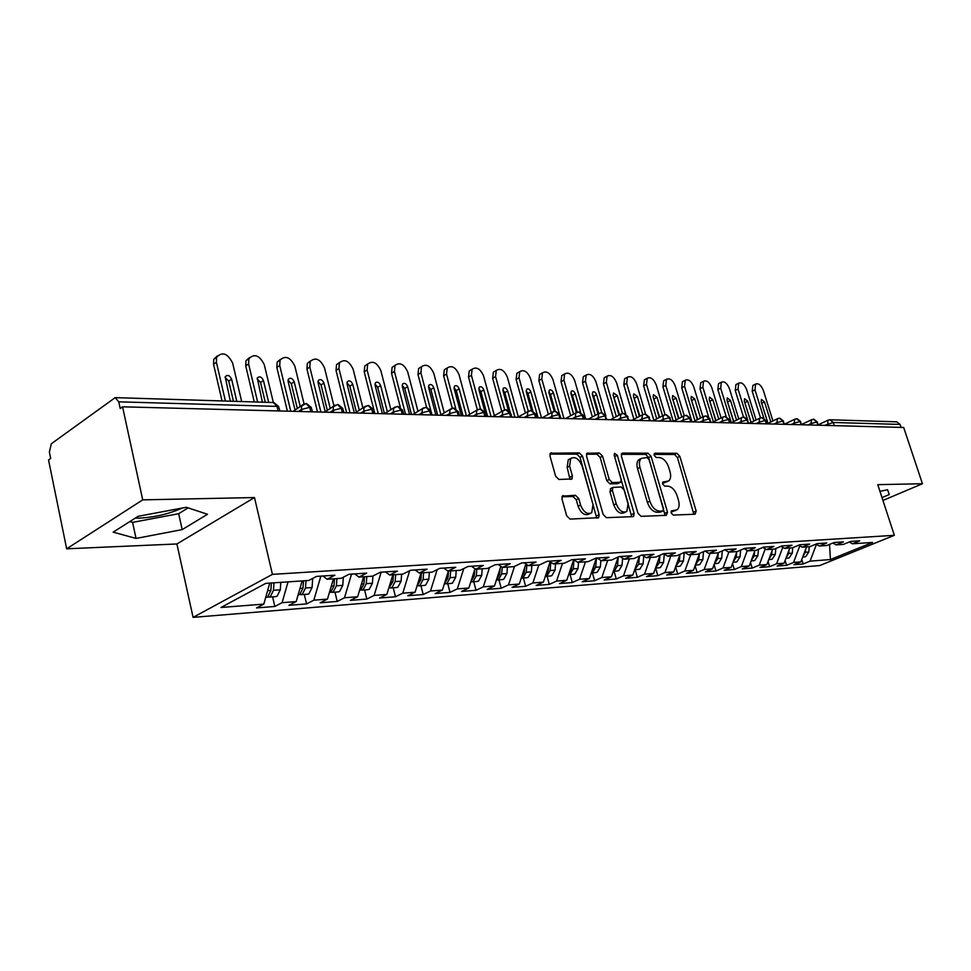 <?xml version="1.0" encoding="UTF-8"?>
<svg xmlns="http://www.w3.org/2000/svg" width="971" height="971" viewBox="0 0 971 971"><rect width="100%" height="100%" fill="white"/><g stroke="black" fill="none" stroke-linecap="round" stroke-linejoin="round"><path stroke-width="1.46" d="M671.179 512.943L673.279 515.067L695.078 514.217L696.183 511.074L679.821 456.321L676.896 453.299L655.024 453.214L654.187 455.35L656.287 457.511L659.151 457.511C663.363 458.106 666.531 461.359 668.691 467.282L670.051 471.87C671.167 476.069 670.706 479.104 668.691 480.973L662.95 482.017L662.647 484.019L664.747 486.168L667.611 486.107C671.811 486.629 674.991 489.87 677.151 495.841L678.523 500.466C679.688 504.847 679.178 507.979 677.03 509.86L671.507 510.867L671.179 512.943M135.272 518.113L139.326 518.113C155.044 517.24 169.282 513.89 182.063 508.076M563.447 495.574L562.452 495.963L561.978 498.96L566.688 515.832L570.026 519.097L598.634 517.689L599.143 514.642L582.515 456.127L579.286 452.899L550.399 453.226L549.999 456.067L555.618 476.203L558.944 479.48L571.955 478.934L572.392 476.021L569.613 466.116L570.705 458.482C575.196 456.212 578.995 458.737 582.102 466.068L593.05 504.665L591.703 512.773C587.237 514.764 583.535 512.19 580.573 505.041L578.74 498.524L575.451 495.283L562.27 496.157M882.942 500.453L922.45 483.728L903.673 427.471L122.564 406.813L120.198 408.512L118.753 401.824L115.197 397.625L51.342 443.747L49.375 452.073L50.674 458.47L48.55 459.999L66.659 548.809L176.904 543.966L193.083 617.374L272.426 574.371L254.487 497.553L142.725 499.859L122.564 406.813M922.45 483.728L877.772 484.65L894.34 535.312L272.426 574.371M637.947 513.21L641.054 516.329L666.312 515.346L667.502 512.13L651.056 456.273L648.033 453.178L622.69 453.081L621.816 453.408L621.416 456.212L637.947 513.21M632.837 516.645L606.377 517.677L603.161 514.496L586.545 456.139L586.945 453.311L599.398 452.984L602.554 456.164L609.242 479.468L612.41 482.636L620.712 482.199L621.161 479.298L614.206 455.241L614.485 453.287L617.301 455.253L634.112 513.356L633.614 516.366L632.837 516.645M193.083 617.374L819.706 565.559L894.34 535.312M829.537 544.403L830.436 559.539L872.565 542.437L852.453 543.796L859.699 540.835L850.632 541.43L843.386 544.403L836.152 544.889L843.435 541.891L834.138 542.51L826.843 545.52L819.427 546.018L826.734 542.995L817.194 543.614L809.863 546.673L802.24 547.183L809.596 544.112L799.788 544.755L792.421 547.838L784.604 548.372L791.984 545.265L781.91 545.92L774.506 549.052L766.471 549.598L773.887 546.455L763.546 547.134L756.093 550.29L747.84 550.848L755.292 547.668L744.648 548.36L737.171 551.577L728.675 552.147L736.164 548.918L725.216 549.635L717.715 552.887L708.964 553.47L716.489 550.205L705.225 550.945L697.688 554.235L688.694 554.842L696.243 551.54L684.652 552.293L677.066 555.63L667.805 556.249L675.403 552.9L663.448 553.688L655.85 557.063L646.31 557.706L653.92 554.307L641.613 555.109L633.978 558.531L624.147 559.199L631.793 555.752L619.11 556.589L611.451 560.061L601.316 560.74L608.975 557.257L595.891 558.107L588.208 561.626L577.757 562.33L585.452 558.786L571.943 559.672L564.236 563.241L553.446 563.969L561.165 560.388L547.219 561.299L539.5 564.916L528.358 565.656L536.089 562.027L521.694 562.962L513.95 566.639L502.444 567.416L510.2 563.726L495.319 564.697L487.563 568.411L475.669 569.212L483.424 565.474L468.034 566.481L460.278 570.256L447.971 571.082L455.739 567.282L439.827 568.326L432.046 572.162L419.326 573.024L427.094 569.164L410.624 570.244L402.844 574.128L389.674 575.014L397.442 571.106L380.377 572.222L372.597 576.167L358.954 577.09L366.722 573.121L349.026 574.274L341.258 578.291L327.118 579.238L334.874 575.208L316.522 576.41L308.766 580.476L265.738 583.377L220.975 607.482L263.809 604.12L269.756 583.11M830.436 559.539L810.057 561.153L816.453 544.318M801.755 559.502L803.151 563.969L810.057 561.153M803.151 563.969L793.938 564.709L800.857 561.869L793.538 562.452L799.825 545.775M785.114 560.498L786.595 565.304L793.538 562.452M786.595 565.304L777.152 566.069L784.107 563.192L776.594 563.775L782.772 547.292M768.037 561.517L769.627 566.663L776.594 563.775M769.627 566.663L759.929 567.452L766.92 564.539L759.213 565.146L765.257 548.87M750.522 562.537L752.209 568.071L759.213 565.146M752.209 568.071L742.257 568.872L749.272 565.923L741.359 566.554L747.269 550.508M732.547 563.581L734.331 569.504L741.359 566.554M734.331 569.504L724.111 570.329L731.163 567.355L723.031 567.999L728.82 552.135M714.073 564.637L715.979 570.984L723.031 567.999M715.979 570.984L705.48 571.822L712.556 568.812L704.206 569.479L710.019 553.409M695.102 565.692L697.117 572.502L704.206 569.479M697.117 572.502L686.339 573.363L693.44 570.317L684.871 570.997L690.697 554.708M675.61 566.773L677.746 574.055L684.871 570.997M677.746 574.055L666.664 574.953L673.801 571.87L664.977 572.562L670.827 556.043M655.631 568.084L657.828 575.657L664.977 572.562M657.828 575.657L646.443 576.58L653.592 573.46L644.526 574.164L650.4 557.427M635.155 569.625L637.352 577.308L644.526 574.164M637.352 577.308L625.64 578.243L632.813 575.087L623.479 575.827L629.378 558.847M614.073 571.203L616.294 578.995L623.479 575.827M616.294 578.995L604.229 579.966L611.439 576.774L601.826 577.527L607.737 560.303M592.395 572.829L594.616 580.743L601.826 577.527M594.616 580.743L582.199 581.738L589.421 578.498L579.529 579.286L585.464 561.808M570.074 574.504L572.295 582.539L579.529 579.286M572.295 582.539L559.502 583.571L566.748 580.282L556.565 581.083L562.5 563.362M547.074 576.228L549.307 584.384L556.565 581.083M549.307 584.384L536.138 585.452L543.396 582.127L532.885 582.952L538.844 564.952M523.381 578.012L525.627 586.29L532.885 582.952M525.627 586.29L512.033 587.382L519.315 584.02L508.488 584.87L514.533 566.36M498.96 579.845L501.206 588.256L508.488 584.87M501.206 588.256L487.199 589.385L494.482 585.974L483.303 586.848L489.554 567.452M473.763 581.738L476.021 590.283L483.303 586.848M476.021 590.283L461.565 591.448L468.859 587.989L457.329 588.899L463.786 568.545M447.777 583.692L450.022 592.371L457.329 588.899M450.022 592.371L435.105 593.572L442.412 590.065L430.493 591.011L437.181 569.637M420.941 585.707L423.186 594.531L430.493 591.011M423.186 594.531L407.784 595.769L415.09 592.213L402.783 593.184L409.701 570.705M393.219 587.783L395.476 596.752L402.783 593.184M395.476 596.752L379.552 598.039L386.859 594.434L374.126 595.441L381.166 572.174M364.574 589.931L366.832 599.058L374.126 595.441M366.832 599.058L350.361 600.381L357.656 596.74L344.499 597.772L351.526 574.116M334.959 592.152L337.204 601.437L344.499 597.772M337.204 601.437L320.175 602.809L327.458 599.107L313.839 600.187L320.855 576.119M304.311 594.458L306.557 603.913L313.839 600.187M306.557 603.913L288.921 605.321L296.191 601.571L282.088 602.675L288.035 581.872M272.584 596.837L274.829 606.462L282.088 602.675M274.829 606.462L256.562 607.931L263.809 604.12M327.118 579.238L322.894 575.985M358.954 577.09L354.718 573.897M296.191 601.571L302.151 580.925M389.674 575.014L385.438 571.895M327.458 599.107L333.429 578.813M419.326 573.024L415.09 569.953M357.656 596.74L363.64 576.774M447.971 571.082L443.747 568.071M386.859 594.434L392.842 574.808M475.669 569.212L471.433 566.263M415.09 592.213L421.074 572.902M502.444 567.416L498.22 564.503M442.412 590.065L448.396 571.057M528.358 565.656L524.146 562.804M468.859 587.989L475.001 568.751M553.446 563.969L549.246 561.165M494.482 585.974L500.854 566.311M577.757 562.33L573.57 559.575M519.315 584.02L525.894 563.993M601.316 560.74L597.129 558.022M543.396 582.127L550.169 561.772M624.147 559.199L619.984 556.529M566.748 580.282L573.703 559.66M646.31 557.706L642.159 555.084M589.421 578.498L596.388 558.07M667.805 556.249L663.678 553.664M611.439 576.774L618.272 556.966M688.694 554.842L684.591 552.317M632.813 575.087L639.452 556.08M708.964 553.47L704.995 551.055M653.592 573.46L660.037 555.206M728.675 552.147L724.815 549.817M673.801 571.87L680.04 554.32M747.84 550.848L744.077 548.615M693.44 570.317L699.508 553.434M766.471 549.598L762.818 547.438M712.556 568.812L718.455 552.56M784.604 548.372L781.048 546.297M731.163 567.355L736.94 551.589M802.24 547.183L798.793 545.18M749.272 565.923L755.025 550.363M819.427 546.018L816.065 544.088M766.92 564.539L772.637 549.173M836.152 544.889L832.875 543.02M784.107 563.192L789.799 548.02M901.088 427.398L900.093 424.412L833.288 422.482L834.307 425.638M830.217 419.775L896.731 421.827L900.093 424.412M852.453 543.796L849.261 541.988M800.857 561.869L806.525 546.891M142.725 499.859L66.659 548.809M882.02 497.613L889.302 494.518L887.555 489.724L879.969 491.338M176.904 543.966L254.487 497.553M182.184 529.608L207.491 514.278L186.347 507.275L138.149 516.293L113.17 532.132L136.037 538.432L182.184 529.608L178.664 513.708L188.131 507.857M817.91 425.201L816.878 422.009L813.431 419.254L811.44 419.788L811.052 423.562L808.127 424.946M801.148 424.764L800.116 421.523L796.657 418.732L794.63 419.29L794.205 423.101L791.28 424.497M783.961 424.303L782.917 421.026L779.446 418.198L777.358 418.78L776.934 422.616L773.984 424.036M766.301 423.841L765.269 420.516L761.762 417.651L759.638 418.258L759.188 422.13L756.227 423.574M748.18 423.356L747.124 419.994L743.507 417.093L735.253 390.463L735.921 384.589L736.71 384.176M729.549 422.87L728.493 419.448L724.961 416.51L722.715 417.178L722.242 421.111L719.256 422.591M710.396 422.361L709.34 418.902L705.796 415.916L703.49 416.62L703.004 420.577L700.006 422.082M690.709 421.839L689.653 418.331L686.096 415.309L683.705 416.049L683.208 420.03L680.198 421.56M670.463 421.305L669.395 417.736L665.827 414.678L663.363 415.467L662.865 419.472L659.843 421.026M649.623 420.759L648.555 417.142L644.962 414.034L642.426 414.86L641.916 418.902L638.882 420.467M628.164 420.188L627.096 416.523L623.491 413.367L620.87 414.253L620.36 418.307L617.313 419.897M606.074 419.606L604.994 415.879L601.389 412.687L598.67 413.622L598.148 417.688L595.102 419.314M583.304 418.999L582.224 415.224L578.607 411.983L575.791 412.978L575.269 417.057L572.21 418.707M559.83 418.38L558.75 414.544L555.121 411.255L552.196 412.323L551.686 416.413L548.615 418.076M535.628 417.736L534.548 413.84L530.906 410.502L527.86 411.655L527.362 415.734L524.279 417.433M510.661 417.081L509.569 413.124L505.927 409.726L502.747 410.976L502.262 415.042L499.179 416.777M484.881 416.401L483.789 412.372L480.135 408.925L476.822 410.284L476.348 414.326L473.265 416.086M458.251 415.697L457.159 411.607L453.493 408.099L450.046 409.568L449.597 413.597L446.502 415.382M430.723 414.969L429.631 410.806L425.978 407.25L422.361 408.852L421.936 412.833L418.853 414.653M402.273 414.216L401.181 409.993L397.527 406.376L393.728 408.136L393.34 412.044L390.257 413.889M372.84 413.428L371.747 409.143L368.082 405.465L364.101 407.395L363.761 411.231L360.678 413.112M342.362 412.626L341.27 408.257L337.617 404.519L333.429 406.667L333.138 410.381L330.055 412.299M310.805 411.789L309.713 407.347L306.059 403.535L301.653 405.927L301.423 409.507L298.352 411.461M129.835 521.573L132.59 522.374L178.664 513.708M132.59 522.374L136.037 538.432M671.058 511.79L675.658 510.491M667.198 481.689L662.513 482.975M693.828 514.266L677.418 457.499L674.493 454.489L654.066 454.416M665.111 515.383L648.64 457.475L645.618 454.392L621.319 454.307M662.708 511.037L663.545 508.792L649.089 459.659L646.977 457.499L641.261 458.446C639.331 460.351 638.906 463.349 639.986 467.452L649.878 501.291C652.087 507.396 655.34 510.685 659.637 511.147L662.708 511.037L660.256 512.178L662.89 511.013M640.969 458.725L638.845 459.647C636.903 461.553 636.478 464.551 637.546 468.641L639.986 467.452M660.256 512.178L657.185 512.287C652.876 511.838 649.623 508.561 647.414 502.456L637.546 468.641M586.46 454.197L596.959 454.222L599.398 452.984M620.141 482.49L617.422 483.716L609.958 483.837L606.79 480.681L600.127 457.414L596.959 454.222M631.696 516.693L614.194 455.168M616.233 503.815C619.061 510.673 622.581 513.222 626.817 511.462L628.14 503.451L624.292 490.124L621.149 486.981L612.835 487.442L612.373 490.367L616.233 503.815L613.769 504.993C616.585 511.851 620.117 514.399 624.353 512.639L625.373 512.154M610.965 488.352L609.922 491.569L612.373 490.367M613.769 504.993L609.922 491.569M590.004 513.586L589.215 513.975C584.748 515.965 581.046 513.392 578.097 506.255L576.264 499.749L572.975 496.509L561.942 496.776M570.22 458.737L568.253 459.744L567.161 467.379L569.613 466.116M569.989 479.334L567.161 467.379M596.692 518.053L580.075 457.39L576.859 454.161L549.926 454.064M804.328 556.917L805.748 556.626L808.794 552.014L809.268 546.709M772.928 420.929L763.315 390.33C761.094 385.111 758.545 383.023 755.632 384.067L755.001 389.905L763.849 418.173M755.001 389.905L752.209 391.313L752.853 385.475L753.593 385.111M770.804 421.96L764.505 401.921L761.458 399.421L761.179 401.788L767.952 423.344M752.209 391.313L760.511 417.87M768 423.32L761.446 402.613M805.627 549.283L805.36 552.256L802.847 556.601M787.772 558.167L789.205 557.864L792.263 553.191L792.749 547.705M756.093 419.994L746.578 389.48C744.308 384.152 741.686 382.04 738.7 383.157L738.045 389.043L747.415 419.217M753.909 421.062L747.719 401.205L744.587 398.68L744.308 401.059L750.984 422.494M751.093 422.446L744.478 401.593M789.035 550.059L788.731 553.446L786.085 557.924M770.792 559.442L772.224 559.126L775.295 554.405L775.817 548.494M738.822 419.011L729.403 388.594C727.097 383.157 724.415 381.033 721.344 382.222L720.664 388.145L731.309 422.725M720.664 388.145L717.86 389.589L718.54 383.666L719.39 383.229M736.576 420.127L730.508 400.477L727.303 397.916L727.012 400.319L733.578 421.608M717.86 389.589L726.199 416.68M733.748 421.523L727.109 400.635M772.018 550.836L771.678 554.672L768.874 559.284M753.375 560.74L754.807 560.437L757.902 555.655L758.46 549.295M721.101 417.991L711.804 387.696C709.449 382.137 706.682 380.001 703.526 381.275L702.834 387.235L713.406 421.827M702.834 387.235L700.018 388.691L700.722 382.732L701.632 382.258M752.659 556.759L751.918 558.774M718.795 419.132L712.848 399.712L709.558 397.139L709.267 399.567L715.724 420.674M700.018 388.691L708.624 416.911M715.967 420.552L709.303 399.688M754.564 551.625L754.188 555.922L751.214 560.655M735.484 562.088L736.928 561.772L740.036 556.929L740.63 550.096M733.117 562.063L736.224 557.208L736.637 552.402M702.907 416.911L693.743 386.761C691.328 381.093 688.5 378.945 685.247 380.292L684.543 386.288L695.018 420.892M684.543 386.288L681.715 387.769L682.431 381.773L683.426 381.251M734.731 557.597L733.688 560.449M700.552 418.1L694.738 398.947L691.352 396.35L691.061 398.79L697.396 419.69M681.715 387.769L692.02 421.875M697.7 419.533L691.049 398.753M717.12 563.471L718.576 563.156L721.684 558.24L722.315 550.897M718.237 553.191L717.775 558.531L714.486 563.52M684.227 415.746L675.209 385.815C672.745 380.025 669.832 377.853 666.482 379.297L665.766 385.329L676.132 419.909M665.766 385.329L662.926 386.822L663.654 380.802L664.734 380.231M716.282 558.556L714.996 562.088M681.824 417.008L676.144 398.146L672.672 395.537L672.369 397.989L678.571 418.659M662.926 386.822L673.267 421.365L684.288 415.734M678.96 418.465L672.32 397.819M698.258 564.879L699.715 564.564L702.846 559.599L703.514 551.698M699.326 553.968L698.817 559.879L695.357 564.988M665.111 414.751L656.19 384.832C653.653 378.921 650.667 376.724 647.22 378.277L646.48 384.334L656.736 418.877M646.48 384.334L643.639 385.863L644.38 379.807L645.545 379.175M697.324 559.539L695.819 563.726M662.586 415.867L657.051 397.333L653.483 394.699L653.18 397.163L659.248 417.579M643.639 385.863L653.859 420.358M659.71 417.348L653.107 396.884M678.875 566.336L680.343 566.02L683.475 560.983L684.191 552.499M679.894 554.744L679.348 561.274L675.707 566.506M645.581 414.083L636.648 383.836C634.051 377.78 630.968 375.571 627.424 377.234L626.683 383.314L636.806 417.785M626.683 383.314L623.819 384.868L624.571 378.775L625.834 378.095M677.831 560.522L676.107 565.377M642.79 414.605L637.449 396.496L633.784 393.838L633.468 396.326L639.391 416.45M623.819 384.868L633.929 419.29M639.938 416.158L633.371 395.925M658.957 567.829L660.426 567.513L663.569 562.403L664.273 554.04M659.916 555.521L659.321 562.707L655.498 568.047M625.676 413.913L616.573 382.805C613.903 376.602 610.735 374.393 607.081 376.165L606.329 382.271L616.33 416.644M606.329 382.271L603.464 383.836L604.217 377.731L605.588 376.979M657.804 561.529L655.85 567.052M622.52 413.488L617.301 395.634L613.526 392.964L613.211 395.452L618.976 415.248M603.464 383.836L613.441 418.173M619.607 414.92L613.102 394.966M638.469 569.37L639.938 569.042L643.105 563.872L643.737 556.08M639.379 556.286L638.724 564.175L634.718 569.637M605.661 415.333L595.939 381.737C593.196 375.389 589.931 373.167 586.168 375.061L585.416 381.202L595.272 415.442M585.416 381.202L582.539 382.792L583.304 376.663L584.785 375.838M637.194 562.525L635.022 568.751M601.789 412.699L596.607 394.748C595.514 392.223 594.216 391.325 592.711 392.066L592.395 394.566L597.99 413.986M582.539 382.792L592.371 416.984M598.706 413.585L593.718 396.314L592.261 393.983M617.386 570.96L618.867 570.62L622.035 565.377L622.617 558.216M618.236 557.051L617.532 565.692L614.364 570.96L613.344 571.251M585.731 419.059L574.735 380.656C571.907 374.138 568.545 371.905 564.649 373.944L563.908 380.098L573.594 414.168M563.908 380.098L561.02 381.712L561.784 375.571L563.398 374.66M616.002 563.544L613.599 570.499M580.634 412.444L575.317 393.838C574.201 391.252 572.866 390.354 571.312 391.143L570.984 393.656L576.373 412.554M561.02 381.712L570.693 415.734M577.223 412.214L572.429 395.428L570.851 392.988M595.696 572.587L597.177 572.247L600.357 566.93L600.879 560.461M596.461 558.07L595.733 567.258L592.541 572.599L591.327 572.914M563.945 418.489L552.924 379.527C549.999 372.852 546.527 370.606 542.522 372.803L541.782 378.957L551.297 412.821M541.782 378.957L538.893 380.596L539.645 374.454L541.405 373.447M594.179 564.552L593.949 567.38L591.545 572.271M559.247 413.549L553.421 392.903C552.268 390.245 550.885 389.347 549.283 390.196L548.967 392.709L554.223 411.352M538.893 380.596L548.384 414.411M555.242 411.255L550.521 394.517L548.821 391.956M573.363 574.262L574.844 573.922L578.036 568.52L578.534 562.282M573.982 559.842L573.266 568.86L570.074 574.274L568.666 574.614M541.527 417.894L530.469 378.374C527.459 371.517 523.879 369.271 519.74 371.638L519 377.792L528.309 411.267M519 377.792L516.111 379.455L516.863 373.313L518.769 372.209M571.713 565.571L571.446 568.994L568.848 574.079M538.104 417.809L530.882 391.932C529.693 389.213 528.273 388.303 526.61 389.225L526.294 391.738L531.538 410.551M516.111 379.455L525.42 413.015M532.812 410.903L527.981 393.571L526.148 390.912M550.363 575.985L551.844 575.645L555.048 570.171L555.546 563.823M550.788 562.185L550.132 570.523L546.928 576.009L545.314 576.361M518.344 416.947L507.372 377.197C504.24 370.145 500.55 367.9 496.278 370.449L495.562 376.59L504.702 409.908M495.562 376.59L492.661 378.277L493.389 372.148L495.489 370.922M548.566 566.579L548.251 570.657L545.459 575.937M514.921 417.19L507.687 390.949C506.449 388.145 504.981 387.235 503.281 388.23L502.966 390.743L508.367 410.405M492.661 378.277L501.776 411.522M510.127 412.068L504.774 392.612L502.82 389.844M526.658 577.769L528.151 577.417L531.355 571.858L531.853 565.425M526.865 564.649L526.282 572.222L523.078 577.794L521.245 578.133M494.397 415.685L483.582 375.971C480.342 368.725 476.518 366.48 472.112 369.235L471.408 375.34L480.511 408.937M471.408 375.34L468.52 377.064L469.224 370.958L471.505 369.599M524.716 567.598L524.34 572.368L521.342 577.842M491.035 416.559L483.789 389.917C482.514 387.041 480.997 386.142 479.237 387.211L478.934 389.711L485.148 412.639M468.52 377.064L477.356 409.774M487.636 416.474L480.888 391.616L478.788 388.752M502.213 579.602L503.706 579.25L506.923 573.606L507.42 567.076M502.201 567.246L501.691 573.982L498.487 579.638L496.436 579.954M469.721 414.338L459.065 374.709C455.702 367.244 451.746 365.011 447.206 367.997L446.526 374.066L455.775 408.67M446.526 374.066L443.626 375.813L444.305 369.745L446.806 368.24M500.114 568.593L499.689 574.128L496.484 579.784M466.432 415.904L459.174 388.873C457.851 385.9 456.273 385.002 454.452 386.167L454.161 388.655L461.419 415.77M443.626 375.813L452.28 408.281M463.021 415.819L456.261 390.585L454.015 387.623M477.004 581.495L478.509 581.131L481.713 575.415L482.223 568.775M476.822 569.14L476.324 575.803L473.108 581.544L470.826 581.823L474.261 575.949L472.671 576.058M444.281 412.93L433.806 373.41C430.299 365.715 426.196 363.494 421.511 366.735L420.88 372.755L430.821 410.539M420.88 372.755L417.979 374.527L418.622 368.519L421.353 366.832M474.734 569.589L474.261 575.949M440.955 414.86L433.794 387.781C432.423 384.722 430.784 383.836 428.915 385.099L428.636 387.563L435.894 415.103M417.979 374.527L426.585 407.298L431.027 411.049M437.654 415.151L430.881 389.529L428.49 386.47M450.993 583.45L452.486 583.086L455.715 577.272L456.212 570.535M450.641 570.912L450.143 577.672L446.927 583.498L444.56 583.765M448.505 571.045L448.007 577.83L444.366 583.838M418.028 411.413L407.747 372.075C404.094 364.137 399.846 361.928 395.015 365.448L394.42 371.395L405.538 414.301M394.42 371.395L391.519 373.204L392.126 367.256L395.051 365.387M414.605 413.44L407.626 386.664C406.194 383.509 404.494 382.623 402.564 383.994L402.297 386.434L409.568 414.399M391.519 373.204L400.319 407.225M411.486 414.459L404.713 388.436L402.164 385.281M424.133 585.464L425.638 585.1L428.854 579.202L429.352 572.344M423.599 572.732L423.101 579.602L419.885 585.525L417.481 585.78M421.402 572.878L420.904 579.76L417.032 585.938M390.937 409.811L380.875 370.691C377.039 362.499 372.646 360.314 367.669 364.137L367.111 369.987L378.241 413.573M367.111 369.987L364.222 371.832L364.768 365.982L367.803 363.919M387.405 411.935L380.632 385.511C379.115 382.258 377.367 381.372 375.364 382.865L375.122 385.281L382.392 413.682M364.222 371.832L374.818 413.488M384.467 413.707L377.719 387.32L375 384.055M396.386 587.54L397.892 587.176L401.108 581.18L401.606 574.213M395.67 574.614L395.161 581.605L391.944 587.625L389.505 587.868M393.389 574.771L392.891 581.763L388.788 588.098M362.96 408.099L353.141 369.271C349.111 360.787 344.547 358.639 339.413 362.802L338.928 368.543L350.046 412.833M338.928 368.543L336.027 370.412L336.524 364.683L339.668 362.414M359.319 410.332L352.752 384.322C351.162 380.948 349.342 380.086 347.29 381.712L347.072 384.079L354.33 412.942M336.027 370.412L346.635 412.736M356.381 412.129L349.839 386.155L346.95 382.805M367.718 589.7L369.211 589.324L372.427 583.231L372.937 575.997M366.783 576.568L366.285 583.668L363.069 589.785L360.593 590.028M364.428 576.725L363.931 583.838L360.714 589.967L359.634 590.307M333.963 405.914L324.484 367.803C320.26 359.027 315.502 356.903 310.235 361.455L309.81 367.05L320.903 412.056M309.81 367.05L306.921 368.956L307.346 363.372L310.599 360.86M330.298 408.621L323.962 383.084C322.287 379.6 320.406 378.751 318.282 380.523L318.087 382.841L325.236 411.777M306.921 368.956L317.505 411.971M327.361 410.454L321.049 384.953L317.978 381.506M338.054 591.922L339.559 591.545L342.775 585.355L343.333 577.211M336.913 578.582L336.415 585.804L333.199 592.019L330.674 592.249M334.473 578.74L333.975 585.986L330.771 592.201L329.375 592.577M304.093 403.948L294.893 366.285C290.414 357.182 285.486 355.119 280.073 360.095L279.721 365.497L290.79 411.267M279.721 365.497L276.832 367.439L277.196 362.037L280.558 359.258M300.294 406.788L294.201 381.821C292.441 378.205 290.475 377.367 288.302 379.321L288.132 381.554L295.063 410.126M276.832 367.439L287.392 411.17M297.369 408.657L291.3 383.715L288.047 380.183M307.37 594.228L308.875 593.851L312.079 587.552L312.698 578.413M305.986 580.67L305.501 588.025L302.284 594.337L299.723 594.555M303.474 580.84L302.976 588.195L299.772 594.531L298.279 594.907M278.082 410.927L277.002 406.4L273.361 402.528L264.294 364.708C259.56 355.265 254.414 353.274 248.867 358.712L248.6 363.907L257.643 402.043M248.6 363.907L245.724 365.885L246.003 360.69L249.498 357.595M268.676 402.382L263.444 380.498C261.575 376.748 259.524 375.935 257.291 378.071L262.388 402.188M245.724 365.885L254.256 401.933M265.277 402.273L260.544 382.44L257.084 378.811M275.606 596.607L277.099 596.23L280.291 589.822L280.789 582.369M273.98 582.831L273.482 590.307L270.278 596.74L266.188 597.323M241.67 401.545L232.639 363.081C227.602 353.286 222.262 351.356 216.594 357.316L216.399 362.244L225.418 401.047M216.399 362.244L213.535 364.259L213.729 359.343L217.346 355.896M271.358 583.001L270.873 590.502L267.668 596.934M236.827 401.399L231.608 379.139C229.629 375.243 227.493 374.466 225.211 376.809L230.321 401.193M213.535 364.259L222.043 400.938M233.453 401.29L228.731 381.118L225.054 377.391M828.154 420.127L829.865 419.763L833.288 422.482L824.561 425.383M279.83 410.976L279.175 408.233L277.002 406.4L118.753 401.824M827.923 425.468L827.838 420.285L818.347 424.764M818.492 425.213L816.878 422.009L811.052 423.562L811.525 425.031M794.691 424.594L794.217 423.101L800.116 421.523L801.767 424.776M777.407 424.133L776.934 422.616L782.917 421.026L784.592 424.327M759.674 423.659L759.188 422.13L765.269 420.516L766.969 423.854L777.759 418.586M741.443 423.186L740.97 421.632L737.996 423.089M722.727 422.688L722.242 421.111L728.493 419.448L730.265 422.883M703.49 422.179L703.004 420.577L709.34 418.902L711.148 422.385M683.705 421.657L683.22 420.03L689.653 418.331L691.498 421.863M663.351 421.111L662.865 419.472L669.395 417.736L671.277 421.329M642.414 420.564L641.916 418.902L648.555 417.142L650.473 420.771M620.845 419.994L620.36 418.307L627.096 416.523L629.062 420.212M598.646 419.399L598.148 417.688L604.994 415.879L607.009 419.63M575.767 418.804L575.269 417.057L582.224 415.224L583.474 416.207L584.275 419.023M552.183 418.173L551.686 416.413L558.75 414.544L560.061 415.588L560.862 418.404M527.86 417.53L527.362 415.734L534.548 413.84L535.919 414.945L536.708 417.761M502.76 416.875L502.262 415.042L509.569 413.124L511.013 414.289L511.79 417.105M476.858 416.183L476.36 414.338L483.789 412.372L485.294 413.61L486.058 416.425M450.095 415.479L449.597 413.597L457.159 411.607L458.737 412.906L459.489 415.722M422.446 414.738L421.936 412.833L429.631 410.806L431.306 412.19L432.046 414.993M393.85 413.986L393.34 412.044M364.271 413.209L363.761 411.231L371.747 409.143L373.592 410.684L374.296 413.476M333.648 412.396L333.138 410.381L341.27 408.257L343.224 409.896L343.916 412.663M301.92 411.558L301.423 409.507L309.713 407.347L311.764 409.07L312.444 411.838M811.792 419.618L801.658 424.448M794.994 419.108L784.544 424.145M748.872 423.38L747.124 419.994L740.97 421.632L741.419 417.724L730.945 422.907M760.062 418.04L749.163 423.38M741.88 417.481L743.507 417.093M723.213 416.923L712.241 422.409M704.011 416.328L693.015 421.9M663.982 415.115L652.925 420.844M643.105 414.471L632.012 420.285M621.598 413.816L610.492 419.715M599.459 413.148L588.341 419.132M576.653 412.444L565.523 418.525M553.13 411.728L542 417.906M528.879 410.988L517.761 417.263M503.864 410.235L492.758 416.608M478.035 409.446L466.966 415.928M451.357 408.633L440.336 415.212M403.657 414.253L402.941 411.449L401.181 409.993L393.352 412.044M423.793 407.796L412.833 414.496M395.294 406.922L384.407 413.743M365.8 406.036L355.034 412.966M335.286 405.101L324.642 412.153M303.668 404.142L293.181 411.328M672.393 511.729L674.845 510.6M662.817 482.15L663.472 481.834M663.909 482.951L666.337 481.786M654.32 453.566L655.024 453.214M674.493 454.489L676.896 453.299M677.418 457.499L679.821 456.321M693.743 512.19L696.183 511.074M671.374 510.989L671.993 510.697M621.622 453.627L622.69 453.081M645.618 454.392L648.033 453.178M648.64 457.475L651.056 456.273M665.038 513.271L667.502 512.13M647.414 502.456L649.878 501.291M657.185 512.287L659.637 511.147M586.751 453.53L587.916 452.935M600.127 457.414L602.554 456.164M606.79 480.681L609.242 479.468M609.958 483.837L612.41 482.636M617.422 483.716L619.862 482.514M614.874 456.479L617.301 455.253M631.648 514.521L634.112 513.356M572.975 496.509L575.451 495.283M576.264 499.749L578.74 498.524M578.097 506.255L580.573 505.041M569.941 477.259L572.392 476.021M550.217 453.445L551.479 452.777M576.859 454.161L579.286 452.899M580.075 457.39L582.515 456.127M596.667 515.832L599.143 514.642M808.794 552.014L805.36 552.256M761.725 403.305L764.505 401.921M738.045 389.043L735.253 390.463M792.263 553.191L788.731 553.446M744.927 402.613L747.719 401.205M775.295 554.405L771.678 554.672M727.692 401.885L730.508 400.477M757.902 555.655L754.188 555.922M710.032 401.157L712.848 399.712M740.036 556.929L736.224 557.208M691.91 400.404L694.738 398.947M721.684 558.24L717.775 558.531M673.304 399.627L676.144 398.146M702.846 559.599L698.817 559.879M654.199 398.826L657.051 397.333M683.475 560.983L679.348 561.274M634.585 398.013L637.449 396.496M663.569 562.403L659.321 562.707M614.437 397.175L617.301 395.634M643.105 563.872L638.724 564.175M593.718 396.314L596.607 394.748M615.82 565.814L615.201 565.862M622.035 565.377L617.532 565.692M572.429 395.428L575.317 393.838M593.949 567.38L593.196 567.44M600.357 566.93L595.733 567.258M550.521 394.517L553.421 392.903M571.446 568.994L570.535 569.055M578.036 568.52L573.266 568.86M527.981 393.571L530.882 391.932M548.251 570.657L547.183 570.73M555.048 570.171L550.132 570.523M504.774 392.612L507.687 390.949M524.34 572.368L523.114 572.453M531.355 571.858L526.282 572.222M480.888 391.616L483.789 389.917M499.689 574.128L498.293 574.225M506.923 573.606L501.691 573.982M456.261 390.585L459.174 388.873M481.713 575.415L476.324 575.803M430.881 389.529L433.794 387.781M448.007 577.83L446.223 577.951M455.715 577.272L450.143 577.672M404.713 388.436L407.626 386.664M420.904 579.76L418.902 579.905M428.854 579.202L423.101 579.602M377.719 387.32L380.632 385.511M392.891 581.763L390.67 581.932M401.108 581.18L395.161 581.605M349.839 386.155L352.752 384.322M363.931 583.838L361.467 584.02M372.427 583.231L366.285 583.668M321.049 384.953L323.962 383.084M333.975 585.986L331.269 586.181M342.775 585.355L336.415 585.804M291.3 383.715L294.201 381.821M302.976 588.195L299.99 588.414M312.079 587.552L305.501 588.025M260.544 382.44L263.444 380.498M270.873 590.502L267.595 590.732M280.291 589.822L273.482 590.307M228.731 381.118L231.608 379.139M273.361 402.528L115.561 397.637M817.497 422.118L813.953 419.278M800.772 421.645L797.191 418.768M783.597 421.147L779.98 418.234M765.961 420.637L762.308 417.688M747.864 420.115L744.162 417.117M729.257 419.581L725.519 416.547M710.141 419.035L706.354 415.952M690.478 418.477L686.643 415.345M670.257 417.894L666.385 414.714M649.453 417.299L645.533 414.071M628.043 416.68L624.062 413.403M605.977 416.049L601.947 412.724M583.255 415.394L579.177 412.02M559.83 414.726L555.691 411.291M535.676 414.034L531.477 410.539M510.758 413.318L506.498 409.762M485.039 412.59L480.706 408.973M458.47 411.825L454.076 408.148M402.649 410.235L398.086 406.412M373.289 409.398L368.652 405.502M342.909 408.536L338.175 404.555M311.448 407.638L306.618 403.584M278.835 406.703L273.907 402.564M638.845 459.647L641.261 458.446M610.383 488.644L612.835 487.442M568.253 459.744L570.705 458.482M571.239 479.298L571.955 478.934M598.027 517.98L598.634 517.689M804.728 556.893L802.689 557.038M752.853 385.475L755.632 384.067M788.173 558.131L785.94 558.301M735.921 384.589L738.7 383.157M771.192 559.405L768.765 559.587M718.54 383.666L721.344 382.222M753.775 560.716L751.129 560.91M700.722 382.732L703.526 381.275M735.897 562.063L733.02 562.27M682.431 381.773L685.247 380.292M717.533 563.435L714.425 563.666M663.654 380.802L666.482 379.297M698.671 564.855L695.321 565.11M644.38 379.807L647.22 378.277M679.287 566.311L675.682 566.579M624.571 378.775L627.424 377.234M659.37 567.804L655.486 568.096M604.217 377.731L607.081 376.165M638.882 569.346L634.718 569.649M583.304 376.663L586.168 375.061M617.799 570.924L613.332 571.264M561.784 375.571L564.649 373.944M596.109 572.55L591.473 572.902M539.645 374.454L542.522 372.803M573.776 574.225L569.006 574.589M516.863 373.313L519.74 371.638M550.775 575.961L545.86 576.325M493.389 372.148L496.278 370.449M527.071 577.733L521.997 578.109M469.224 370.958L472.112 369.235M502.638 579.566L497.407 579.966M444.305 369.745L447.206 367.997M477.429 581.459L472.027 581.872M418.622 368.519L421.511 366.735M451.418 583.413L445.847 583.838M392.126 367.256L395.015 365.448M424.558 585.428L418.804 585.865M364.768 365.982L367.669 364.137M396.811 587.516L390.864 587.965M336.524 364.683L339.413 362.802M368.13 589.664L361.989 590.125M307.346 363.372L310.235 361.455M338.478 591.897L332.118 592.371M277.196 362.037L280.073 360.095M307.795 594.191L301.216 594.689M246.003 360.69L248.867 358.712M276.019 596.582L269.21 597.092M266.6 597.286L265.726 597.359M213.729 359.343L216.594 357.316"/></g></svg>
